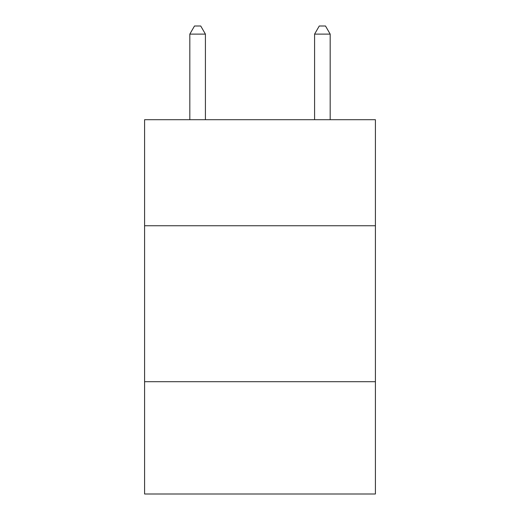 <?xml version="1.0" encoding="UTF-8"?>
<svg xmlns="http://www.w3.org/2000/svg" width="520" height="520" viewBox="0 0 520 520"><rect width="100%" height="100%" fill="white"/><g stroke="black" fill="none" stroke-linecap="round" stroke-linejoin="round"><path stroke-width="0.78" d="M375.407 225.752L375.407 119.698L144.593 119.698L144.593 225.752L375.407 225.752L375.407 494L144.593 494L144.593 225.752M375.407 381.713L144.593 381.713M205.413 119.698L205.413 34.112L189.819 34.112L189.819 119.698M189.819 34.112L194.5 26L200.733 26L205.413 34.112M330.181 119.698L330.181 34.112L314.587 34.112L314.587 119.698M314.587 34.112L319.267 26L325.5 26L330.181 34.112"/></g></svg>
